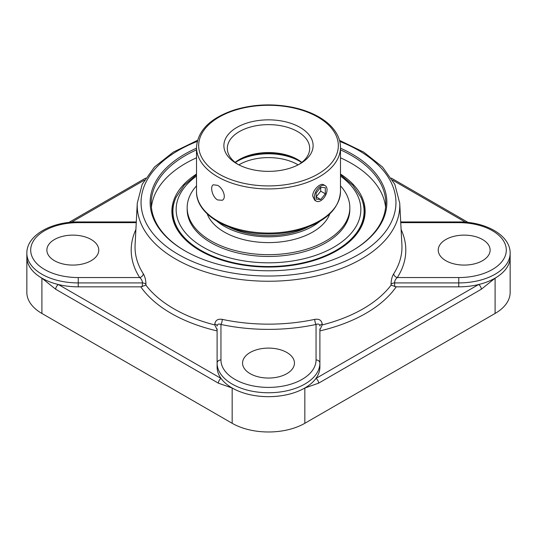 <?xml version="1.0" encoding="UTF-8"?>
<svg xmlns="http://www.w3.org/2000/svg" width="537" height="537" viewBox="0 0 537 537"><rect width="100%" height="100%" fill="white"/><g stroke="black" fill="none" stroke-linecap="round" stroke-linejoin="round"><path stroke-width="0.81" d="M196.508 174.062A96.62 55.788 0 0 0 184.755 239.093A96.62 55.788 0 0 0 336.82 250.712A96.62 55.788 0 0 0 352.245 239.093A96.62 55.788 0 0 0 340.492 174.062M196.508 174.733L184.178 185.231L176.082 197.274A95.579 55.183 0 0 0 220.868 259.196A95.579 55.183 0 0 0 336.088 250.376A95.579 55.183 0 0 0 360.918 197.274A101.614 101.614 0 0 1 361.421 198.395A95.901 55.371 180 0 1 351.93 239.408M185.07 239.408A95.901 55.371 180 0 1 175.579 198.395A101.614 101.614 0 0 1 176.082 197.274M385.586 207.295A117.288 67.716 0 0 0 351.433 163.389A117.288 67.716 0 0 0 340.492 157.811M196.508 157.811A117.288 67.716 0 0 0 151.414 207.295M340.492 149.87A117.288 67.716 180 0 1 351.433 155.441A117.288 67.716 180 0 1 385.788 203.322A117.288 67.716 180 0 1 351.816 250.987M185.184 250.987A117.288 67.716 180 0 1 151.212 203.322A117.288 67.716 180 0 1 196.508 149.87M196.508 148.199A118.368 68.34 0 0 0 184.802 250.766A118.368 68.34 0 0 0 352.198 250.766A118.368 68.34 0 0 0 340.492 148.199M399.729 203.161L401.904 244.778A133.465 77.053 180 0 1 393.702 273.783C392.003 276.609 391.117 280.139 391.043 284.382L391.084 285.16A133.834 77.268 180 0 1 322.2 324.932L319.898 329.866L319.898 367.006A51.398 29.676 180 0 1 315.917 378.457A3.846 2.222 60 0 1 318.636 383.163L481.306 289.248L495.094 278.186C504.928 272.319 509.949 265.312 510.15 257.163L510.15 292.47A51.398 29.676 0 0 1 495.094 313.454L304.841 423.29A51.398 29.676 0 0 1 232.159 423.29L41.906 313.454A51.398 29.676 0 0 1 26.85 292.47L26.85 257.163A51.398 29.676 180 0 0 41.906 278.146A51.398 29.676 180 0 0 58.412 284.536A3.846 2.222 120 0 0 55.694 289.248L218.364 383.163A3.846 2.222 -60 0 1 221.083 378.457L58.412 284.536A51.398 29.676 180 0 0 78.248 286.839L140.781 286.839L145.916 285.16L145.957 284.382C145.889 280.16 144.997 276.629 143.298 273.783A133.465 77.053 180 0 1 135.096 244.778L137.271 203.161A131.29 75.798 0 0 0 216.438 275.031A131.29 75.798 0 0 0 361.334 259.042A131.29 75.798 0 0 0 399.729 203.161L394.816 184.332L382.519 167.014L363.717 152.119L339.525 140.365M322.2 324.932L322.2 324.126C321.65 320.267 319.159 318.689 314.722 319.381A133.465 77.053 180 0 1 222.278 319.381C217.854 318.676 215.364 320.26 214.8 324.126L214.8 324.932A133.834 77.268 180 0 1 145.916 285.16M218.364 383.163L232.159 388.023C242.294 393.688 254.41 396.575 268.5 396.682A51.398 29.676 180 0 1 232.159 387.989A51.398 29.676 180 0 1 221.083 378.457A51.398 29.676 180 0 1 217.102 367.006L217.102 329.866L214.8 324.932M145.957 284.382A3.846 2.215 3.3 0 0 142.439 282.918C142.359 280.804 141.446 279.018 139.694 277.555L78.248 277.555A47.551 27.454 180 0 1 30.696 250.101A47.551 27.454 180 0 1 78.248 222.647L78.248 221.942C51.398 221.647 26.561 235.293 26.85 253.242L26.85 257.163C27.051 265.312 32.072 272.319 41.906 278.186L55.694 289.248M481.306 289.248A3.846 2.222 -120 0 0 478.588 284.536A51.398 29.676 180 0 1 458.752 286.839L396.219 286.839L391.084 285.16M393.702 273.783A3.846 2.947 -147.4 0 0 397.306 277.555C395.561 279.005 394.641 280.791 394.561 282.918L458.752 282.918A51.398 29.676 0 0 0 510.15 253.242L510.15 257.163A51.398 29.676 180 0 1 495.094 278.146A51.398 29.676 180 0 1 478.588 284.536L315.917 378.457A51.398 29.676 180 0 1 304.841 387.989A51.398 29.676 180 0 1 268.5 396.682C282.59 396.575 294.706 393.688 304.841 388.023L318.636 383.163M135.895 229.547A137.304 79.275 0 0 0 139.694 277.555A3.846 2.947 147.4 0 0 143.298 273.783M394.769 286.644L394.561 282.918A3.846 2.215 -3.3 0 0 391.043 284.382M222.278 319.381A3.846 1.087 -78 0 1 220.949 324.469C218.673 323.596 217.391 324.113 217.102 326.019A3.846 2.074 0 0 0 214.8 324.126M217.102 328.852L217.102 363.079A3.846 3.141 0 0 1 220.949 359.944L220.949 324.469A137.304 79.275 0 0 0 316.051 324.469A3.846 1.087 78 0 1 314.722 319.381M322.2 324.126A3.846 2.074 0 0 0 319.898 326.019C319.616 324.12 318.334 323.603 316.051 324.469L316.051 359.944A3.846 3.141 0 0 1 319.898 363.079L319.898 328.852M250.155 352.487A25.944 14.976 180 0 1 278.428 349.238A25.944 14.976 180 0 1 294.444 363.072A25.944 14.976 180 0 1 286.845 373.665A25.944 14.976 180 0 1 258.572 376.914A25.944 14.976 180 0 1 242.556 363.072A25.944 14.976 180 0 1 250.155 352.487M445.831 260.693A25.944 14.976 180 0 1 438.232 250.101A25.944 14.976 180 0 1 454.248 236.267A25.944 14.976 180 0 1 482.521 239.509A25.944 14.976 180 0 1 490.12 250.101A25.944 14.976 180 0 1 474.104 263.942A25.944 14.976 180 0 1 445.831 260.693M91.169 239.509A25.944 14.976 180 0 1 98.768 250.101A25.944 14.976 180 0 1 82.752 263.942A25.944 14.976 180 0 1 54.479 260.693A25.944 14.976 180 0 1 46.88 250.101A25.944 14.976 180 0 1 62.896 236.267A25.944 14.976 180 0 1 91.169 239.509M319.898 367.006L319.898 363.079A51.398 29.676 0 0 1 304.841 384.062A51.398 29.676 0 0 1 248.832 390.5A51.398 29.676 0 0 1 217.102 363.079L217.102 367.006M320.723 186.111A8.934 5.162 -60 0 1 325.194 185.668A8.934 5.162 -60 0 1 326.563 192.83A8.934 5.162 -60 0 1 320.723 200.704A8.934 5.162 -60 0 1 316.253 201.147A8.934 5.162 -60 0 1 314.883 193.985A8.934 5.162 -60 0 1 320.723 186.111M316.139 192.998L320.723 187.292L325.308 187.702L325.308 193.817L320.723 199.522L316.139 199.113L316.139 192.998M320.723 199.522L316.139 196.871L320.723 191.165L320.723 187.292M325.308 193.817L320.723 191.165M196.508 185.869A81.329 46.954 0 0 0 187.171 207.712L187.171 209.504A81.329 46.954 0 0 0 237.374 252.88A81.329 46.954 0 0 0 326.006 242.704A81.329 46.954 0 0 0 349.829 209.504L349.829 207.712A81.329 46.954 0 0 0 340.492 185.869M187.171 207.712A81.329 46.954 0 0 0 237.374 251.088A81.329 46.954 0 0 0 326.006 240.912A81.329 46.954 0 0 0 349.829 207.712M207.242 213.914A62.601 36.14 0 0 0 250.665 241.106A62.601 36.14 0 0 0 312.769 232.018A62.601 36.14 0 0 0 329.758 213.914M217.17 221.365A62.601 36.14 0 0 0 312.769 226.231A62.601 36.14 0 0 0 319.83 221.365M229.03 227.077A60.406 34.871 0 0 0 307.97 227.077M238.213 164.517A41.188 23.776 180 0 1 227.312 148.407A41.188 23.776 180 0 1 239.381 131.592A41.188 23.776 180 0 1 284.261 126.437A41.188 23.776 180 0 1 309.688 148.407A41.188 23.776 180 0 1 298.787 164.517M300.049 163.819L300.049 163.819A44.618 25.763 0 0 0 300.049 127.39A44.618 25.763 0 0 0 236.951 127.39A44.618 25.763 0 0 0 236.951 163.819A44.618 25.763 0 0 0 300.049 163.819M301.828 162.369A41.188 23.776 0 0 0 297.626 159.523A41.188 23.776 0 0 0 239.381 159.523A41.188 23.776 0 0 0 239.374 159.523A41.188 23.776 0 0 0 235.172 162.369M238.213 160.227A44.618 25.763 180 0 1 298.787 160.227M217.592 199.939C212.263 197.106 209.792 186.352 213.323 184.788L217.592 185.346C223.09 188.091 226.789 198.126 222.258 200.274L217.592 199.939M316.253 201.147L314.742 200.274L312.695 196.065C312.48 190.031 320.555 182.513 323.677 184.788L325.194 185.668M360.918 197.274L352.822 185.231L340.492 174.733M339.8 141.453A127.45 73.582 180 0 1 358.622 254.471A127.45 73.582 180 0 1 170.169 249.255A127.45 73.582 180 0 1 197.2 141.453M71.549 222.204L144.406 180.137M392.594 180.137L465.451 222.204M232.159 423.29L232.159 388.023A3.846 2.222 -60.1 0 1 232.159 387.989M41.906 278.146A3.846 2.215 120.1 0 0 41.906 278.186L41.906 313.454M495.094 313.454L495.094 278.186A3.846 2.215 -120.1 0 0 495.094 278.146M304.841 387.989A3.846 2.222 60.1 0 1 304.841 388.023L304.841 423.29M140.781 286.839A137.673 79.483 0 0 0 217.102 330.899M319.898 330.899A137.673 79.483 0 0 0 396.219 286.839M78.248 277.555L78.248 282.918L142.439 282.918L142.231 286.644M316.051 359.944A47.551 27.454 180 0 1 268.5 387.399A47.551 27.454 180 0 1 220.949 359.944M400.75 222.647L458.752 222.647L458.752 221.942L400.709 221.942M458.752 286.839L458.752 277.555L397.306 277.555A137.304 79.275 0 0 0 401.105 229.547M458.752 222.647A47.551 27.454 180 0 1 506.304 250.101A47.551 27.454 180 0 1 458.752 277.555M78.248 222.647L136.25 222.647M26.85 253.242A51.398 29.676 0 0 0 41.906 274.226A51.398 29.676 0 0 0 78.248 282.918L78.248 286.839M317.877 117.093A69.83 40.315 180 0 1 317.877 174.109A69.83 40.315 180 0 1 219.123 174.109A69.83 40.315 180 0 1 219.123 117.093A69.83 40.315 180 0 1 317.877 117.093M196.508 191.494C195.877 213.867 227.406 232.93 263.801 233.884C276.951 234.354 289.416 232.85 301.183 229.386C326.113 221.398 339.216 208.772 340.492 191.494A71.992 41.564 180 0 1 319.408 220.888A71.992 41.564 180 0 1 240.952 229.896A71.992 41.564 180 0 1 196.508 191.494L196.508 147.366A71.992 41.564 0 0 0 240.952 185.768A71.992 41.564 0 0 0 319.408 176.76A71.992 41.564 0 0 0 340.492 147.366C340.478 142.97 339.377 138.7 337.182 134.559C333.504 127.752 327.429 121.892 318.958 116.985C311.299 112.595 302.432 109.353 292.356 107.266C272.393 103.393 253.068 104.279 234.38 109.924C210.316 118.012 197.69 130.498 196.508 147.366M301.66 162.503A43.933 25.36 0 0 0 299.565 161.207A43.933 25.36 0 0 0 235.34 162.503M238.878 164.866A41.188 23.776 180 0 1 239.381 164.57A41.188 23.776 180 0 1 297.619 164.57A41.188 23.776 180 0 1 298.122 164.866M340.492 176.109A92.351 53.317 180 0 1 333.799 247.208A92.351 53.317 180 0 1 206.839 249.195A92.351 53.317 180 0 1 196.508 176.109M197.475 140.365L173.283 152.119L154.481 167.014L142.184 184.332L137.271 203.161M68.857 222.459L145.634 178.13M391.366 178.13L468.143 222.459M510.15 253.242C510.439 235.293 485.602 221.647 458.752 221.942M78.248 221.942L136.291 221.942M340.492 191.494L340.492 147.366"/></g></svg>
